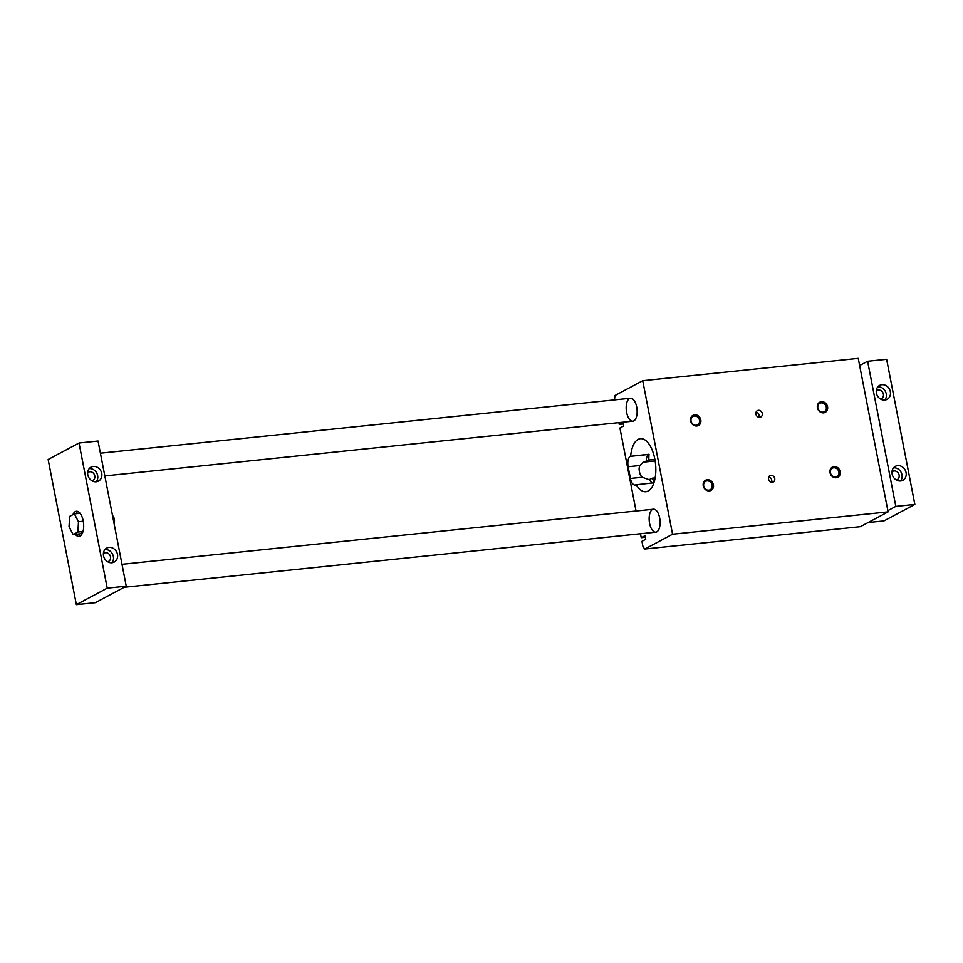 <?xml version="1.0" encoding="UTF-8"?>
<svg xmlns="http://www.w3.org/2000/svg" width="963" height="963" viewBox="0 0 963 963"><rect width="100%" height="100%" fill="white"/><g stroke="black" fill="none" stroke-linecap="round" stroke-linejoin="round"><path stroke-width="1.44" d="M640.479 533.755L641.25 537.691L645.029 535.681L645.728 539.304L641.948 541.326L643.031 546.9L644.837 549.018L860.368 526.677L888.091 511.883L858.25 358.368L642.718 380.71L672.559 534.224L888.091 511.883M649.038 454.259L630.308 456.354A8.655 4.045 -95.9 0 0 628.153 466.742L639.914 465.526L643.031 462.324L646.197 461.47A8.655 4.045 84.1 0 1 648.689 454.44L649.038 454.259A26.663 12.459 -95.9 0 0 648.857 460.049L646.197 461.47M641.25 537.691L645.33 537.27M628.153 466.742L630.428 478.467A8.655 4.045 -95.9 0 0 635.099 485.051A8.655 4.045 -95.9 0 0 635.833 484.822L653.949 482.788M630.428 478.467L642.189 477.251L649.086 479.682L652.384 478.19A26.663 12.459 -95.9 0 0 654.19 482.03M652.396 482.945A8.655 4.045 84.1 0 1 649.724 479.61M642.189 477.251A8.655 7.511 -118.1 0 1 639.564 472.255L639.3 470.859A8.655 7.511 -118.1 0 1 639.914 465.526M642.718 380.71L614.996 395.516L614.466 399.91M652.457 509.523A11.532 5.381 84.1 0 1 653.444 509.222A11.532 5.381 84.1 0 1 659.992 520.128A11.532 5.381 84.1 0 1 655.815 532.154A11.532 5.381 84.1 0 1 649.411 522.319A11.532 5.381 84.1 0 1 652.457 509.523M629.501 398.55A11.532 5.381 84.1 0 1 630.476 398.249A11.532 5.381 84.1 0 1 637.025 409.167A11.532 5.381 84.1 0 1 632.86 421.192A11.532 5.381 84.1 0 1 626.444 411.345A11.532 5.381 84.1 0 1 629.501 398.55M830.467 472.833A4.791 4.165 61.9 0 0 836.931 476.625A4.791 4.165 61.9 0 0 838.893 471.966A4.791 4.165 61.9 0 0 832.429 468.174A4.791 4.165 61.9 0 0 830.467 472.833M840.181 471.641A5.766 5.008 -118.1 0 1 833.513 477.263A5.766 5.008 -118.1 0 1 831.635 467.597A5.766 5.008 -118.1 0 1 840.181 471.641M703.688 485.978A4.791 4.165 -118.1 0 1 705.638 481.319A4.791 4.165 -118.1 0 1 712.114 485.099A4.791 4.165 -118.1 0 1 710.152 489.77A4.791 4.165 -118.1 0 1 703.688 485.978M703.255 485.834A5.766 5.008 61.9 0 0 711.801 489.89A5.766 5.008 61.9 0 0 709.924 480.212A5.766 5.008 61.9 0 0 703.255 485.834M826.278 407.072A4.791 4.165 -118.1 0 1 824.328 411.731A4.791 4.165 -118.1 0 1 817.852 407.939A4.791 4.165 -118.1 0 1 819.814 403.28A4.791 4.165 -118.1 0 1 826.278 407.072M827.566 406.747A5.766 5.008 61.9 0 0 819.019 402.703A5.766 5.008 61.9 0 0 820.897 412.381A5.766 5.008 61.9 0 0 827.566 406.747M699.499 420.217A4.791 4.165 61.9 0 0 693.023 416.425A4.791 4.165 61.9 0 0 691.073 421.084A4.791 4.165 61.9 0 0 697.537 424.876A4.791 4.165 61.9 0 0 699.499 420.217M690.64 420.951A5.766 5.008 -118.1 0 1 697.308 415.318A5.766 5.008 -118.1 0 1 699.186 424.996A5.766 5.008 -118.1 0 1 690.64 420.951M768.739 476.962A3.623 3.142 -118.1 0 1 771.544 482.21M768.534 479.068A3.623 3.142 61.9 0 0 773.421 481.933A3.623 3.142 61.9 0 0 770.015 475.553A3.623 3.142 61.9 0 0 768.534 479.068M755.919 414.174A3.623 3.142 -118.1 0 1 761.877 412.369A3.623 3.142 -118.1 0 1 760.806 417.039A3.623 3.142 -118.1 0 1 755.919 414.174M758.928 417.316A3.623 3.142 61.9 0 0 756.124 412.068M642.61 462.565A8.655 7.511 -118.1 0 1 644.644 462.035L655.153 460.94M654.888 459.423L648.857 460.049M630.657 456.161A26.663 12.459 84.1 0 1 640.395 438.683A26.663 12.459 84.1 0 1 655.538 463.925A26.663 12.459 84.1 0 1 645.896 491.732A26.663 12.459 84.1 0 1 636.194 484.63M655.165 477.913L652.384 478.19M618.884 422.637L619.221 424.37L623.001 422.36L623.699 425.983L619.919 428.005L636.062 511.016M644.837 549.018L672.559 534.224M619.221 424.37L623.314 423.949M77.822 511.485A12.615 5.886 -95.9 0 0 75.993 513.724M78.099 534.056A12.615 5.886 -95.9 0 0 80.35 535.861M73.164 534.561L77.895 532.033L78.485 521.705L74.368 513.893L69.637 516.421L69.035 526.749L73.164 534.561L79.881 533.863L82.722 532.346M868.096 522.56L883.974 520.911L914.85 504.431L886.634 359.295L867.615 361.257L859.646 365.519M74.368 513.893L80.073 513.303M891.979 471.966A4.683 4.069 -118.1 0 1 892.797 471.364A4.683 4.069 -118.1 0 1 898.599 473.591A4.683 4.069 -118.1 0 1 897.215 479.634A4.683 4.069 -118.1 0 1 896.264 479.983M893.544 467.825A7.933 6.885 -118.1 0 1 901.982 474.783A7.933 6.885 -118.1 0 1 900.574 480.994M906.075 472.592A7.933 6.885 61.9 0 0 895.373 466.321A7.933 6.885 61.9 0 0 893.026 476.565A7.933 6.885 61.9 0 0 902.837 480.308A7.933 6.885 61.9 0 0 906.075 472.592M890.342 391.652A7.933 6.885 -118.1 0 1 887.104 399.368A7.933 6.885 -118.1 0 1 877.293 395.612A7.933 6.885 -118.1 0 1 879.64 385.381A7.933 6.885 -118.1 0 1 890.342 391.652M884.841 400.054A7.933 6.885 61.9 0 0 886.249 393.843A7.933 6.885 61.9 0 0 877.811 386.885M876.246 391.026A4.683 4.069 -118.1 0 1 877.064 390.424A4.683 4.069 -118.1 0 1 882.866 392.639A4.683 4.069 -118.1 0 1 881.482 398.694A4.683 4.069 -118.1 0 1 880.531 399.043M887.862 510.655L895.831 506.394L867.615 361.257M114.091 523.619A4.863 2.275 -95.9 0 0 112.948 516.012L112.527 515.566A5.766 2.696 -95.9 0 1 113.983 523.065M117.474 554.339A7.933 6.885 61.9 0 0 106.773 548.067A7.933 6.885 61.9 0 0 104.425 558.311A7.933 6.885 61.9 0 0 114.236 562.055A7.933 6.885 61.9 0 0 117.474 554.339M104.943 549.572A7.933 6.885 -118.1 0 1 113.381 556.53A7.933 6.885 -118.1 0 1 111.973 562.741M103.39 553.713A4.683 4.069 -118.1 0 1 104.197 553.123A4.683 4.069 -118.1 0 1 109.999 555.338A4.683 4.069 -118.1 0 1 108.614 561.381A4.683 4.069 -118.1 0 1 107.663 561.73M101.741 473.399A7.933 6.885 -118.1 0 1 98.503 481.115A7.933 6.885 -118.1 0 1 88.692 477.371A7.933 6.885 -118.1 0 1 91.04 467.127A7.933 6.885 -118.1 0 1 101.741 473.399M96.24 481.801A7.933 6.885 61.9 0 0 97.648 475.59A7.933 6.885 61.9 0 0 89.21 468.632M87.645 472.773A4.683 4.069 -118.1 0 1 88.464 472.183A4.683 4.069 -118.1 0 1 94.266 474.398A4.683 4.069 -118.1 0 1 92.881 480.441A4.683 4.069 -118.1 0 1 91.93 480.79M72.899 514.675A12.615 5.886 84.1 0 1 76.39 511.281A12.615 5.886 84.1 0 1 83.408 522.042A12.615 5.886 84.1 0 1 80.061 536.03A12.615 5.886 84.1 0 1 78.99 536.367A12.615 5.886 84.1 0 1 75.307 534.345M79.026 443.016L98.045 441.042L126.249 586.178L95.385 602.657L76.366 604.632L48.15 459.495L79.026 443.016L107.23 588.152L76.366 604.632M107.23 588.152L126.249 586.178M914.85 504.431L895.831 506.394M78.485 521.705L83.263 521.212M77.895 532.033L82.987 531.504M630.308 456.354L648.689 454.44M644.644 462.035L645.559 461.542M630.476 398.249L100.405 453.2M632.86 421.192L104.823 475.927M653.444 509.222L122 564.306M655.815 532.154L124.203 587.274"/></g></svg>
